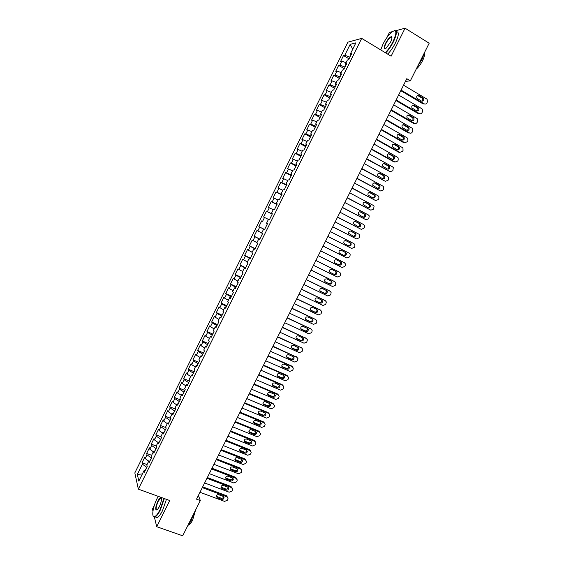 <?xml version="1.0" encoding="UTF-8"?>
<svg xmlns="http://www.w3.org/2000/svg" width="564" height="564" viewBox="0 0 564 564"><rect width="100%" height="100%" fill="white"/><g stroke="black" fill="none" stroke-linecap="round" stroke-linejoin="round"><path stroke-width="0.85" d="M154.388 505.168L152.449 509.073L152.957 511.174M347.875 42.18L134.824 472.907L138.342 489.136L361.686 38.38L347.875 42.18M392.156 31.69L389.449 32.423L386.946 37.471M352.754 49.153L350.159 44.373L344.773 55.258L343.511 55.547L340.593 61.455L341.84 61.187L339.888 65.135L338.647 65.382L335.728 71.275L336.955 71.05L335.002 74.998L333.789 75.202L330.878 81.089L332.076 80.906L330.13 84.847L328.932 85.009L326.027 90.889L327.205 90.748L325.259 94.681L324.088 94.801L321.184 100.667L322.347 100.575L320.401 104.502L319.252 104.58L316.355 110.438L317.49 110.389L315.544 114.309L314.423 114.344L311.525 120.195L312.639 120.188L310.701 124.108L309.594 124.094L306.703 129.939L307.796 129.974L305.857 133.887L304.779 133.837L301.888 139.668L302.96 139.752L301.028 143.658L299.963 143.559L297.08 149.389L298.13 149.509L296.199 153.408L295.155 153.274L292.279 159.09L293.308 159.252L291.376 163.151L290.361 162.968L287.485 168.784L288.486 168.988L286.561 172.88L285.567 172.654L282.698 178.457L283.678 178.703L281.76 182.588L280.78 182.327L277.911 188.122L278.877 188.411L276.959 192.289L276 191.986L273.138 197.774L274.076 198.105L272.165 201.975L271.235 201.63L268.372 207.411L269.289 207.785L267.378 211.655L266.469 211.26L263.607 217.034L264.509 217.45L262.591 221.314L261.703 220.876L258.855 226.643L259.729 227.102L257.818 230.958L256.951 230.486L254.103 236.238L254.956 236.739L253.053 240.595L252.207 240.074L249.366 245.826L250.197 246.369L248.294 250.212L247.469 249.655L244.628 255.4L245.439 255.978L243.535 259.821L242.731 259.221L239.897 264.953L240.687 265.581L238.791 269.416L238.008 268.774L235.174 274.499L235.942 275.169L234.046 278.997L233.284 278.313L230.457 284.03L231.205 284.742L229.315 288.564L228.575 287.844L225.748 293.555L226.474 294.302L224.585 298.123L223.866 297.355L221.046 303.058L221.751 303.848L219.861 307.662L219.163 306.858L216.343 312.555L217.034 313.38L215.145 317.194L214.468 316.348L211.655 322.03L212.318 322.904L210.435 326.704L209.78 325.823L206.974 331.498L207.615 332.407L205.733 336.207L205.099 335.284L202.293 340.952L202.913 341.904L201.038 345.697L200.424 344.731L197.619 350.399L198.225 351.386L196.35 355.179L195.757 354.171L192.958 359.825L193.537 360.854L191.661 364.64L191.09 363.597L188.298 369.244L188.855 370.315L186.987 374.094L186.437 373.008L183.645 378.648L184.181 379.755L182.313 383.527L181.784 382.406L178.999 388.039L179.514 389.188L177.653 392.953L177.138 391.79L174.354 397.416L174.854 398.607L172.993 402.372L172.499 401.159L169.722 406.778L170.201 408.012L168.34 411.769L167.868 410.521L165.097 416.133L165.555 417.402L163.694 421.153L163.243 419.87L160.472 425.475L160.909 426.779L159.055 430.529L158.625 429.204L155.861 434.802L156.277 436.148L154.423 439.892L154.014 438.531L151.251 444.115L151.645 445.504L149.798 449.24L149.404 447.837L146.647 453.421L147.028 454.845L145.174 458.574L144.807 457.136L142.05 462.706L147.028 464.574M350.159 44.373L355.87 42.857L350.371 53.954L351.118 54.807M266.539 223.238L267.463 223.704L266.539 223.238L268.492 219.297L269.43 219.734L272.37 213.798L271.418 213.389L273.371 209.448L274.33 209.843L277.276 203.9L276.297 203.533L278.256 199.585L279.236 199.931L282.19 193.981L281.189 193.656L283.149 189.701L284.157 190.005L287.104 184.047L286.082 183.772L288.049 179.81L289.078 180.071L292.032 174.1L290.989 173.867L292.949 169.905L294.006 170.117L296.967 164.138L295.896 163.955L297.863 159.979L298.941 160.155L301.909 154.169L300.816 154.021L302.783 150.045L303.883 150.172L306.851 144.18L305.737 144.081L307.711 140.098L308.832 140.182L311.807 134.176L310.672 134.119L312.646 130.136L313.788 130.171L316.771 124.158L315.607 124.15L317.588 120.16L318.759 120.146L321.741 114.125L320.556 114.161L322.537 110.163L323.729 110.114L326.711 104.086L325.506 104.164L327.494 100.159L328.706 100.061L331.695 94.026L330.469 94.153L332.45 90.141L333.691 89.993L336.687 83.951L335.432 84.121L337.42 80.109L338.682 79.919L341.685 73.863L340.409 74.081L342.397 70.056L343.68 69.823L346.684 63.76L345.387 64.021L347.382 59.995L348.686 59.713L351.696 53.643L350.371 53.954M267.47 223.689L264.537 229.618L263.621 229.139L261.668 233.066L262.577 233.566L259.644 239.488L258.749 238.96L256.81 242.887L257.692 243.429L254.766 249.337L253.892 248.773L251.953 252.693L252.813 253.278L249.894 259.179L249.041 258.566L247.102 262.486L247.948 263.113L245.023 269.007L244.198 268.351L242.259 272.264L243.084 272.934L240.165 278.82L239.362 278.123L237.423 282.028L238.227 282.74L235.315 288.62L234.525 287.88L232.601 291.778L233.376 292.533L230.464 298.398L229.703 297.616L227.778 301.514L228.526 302.311L225.628 308.17L224.888 307.345L222.963 311.236L223.689 312.075L220.792 317.934L220.073 317.06L218.155 320.944L218.86 321.832L215.97 327.677L215.272 326.76L213.347 330.638L214.038 331.569L211.147 337.406L210.471 336.454L208.553 340.325L209.223 341.291L206.332 347.121L205.684 346.127L203.766 349.99L204.408 351.005L201.531 356.822L200.897 355.785L198.986 359.649L199.607 360.699L196.73 366.515L196.117 365.437L194.213 369.286L194.813 370.386L191.936 376.188L191.351 375.067L189.441 378.916L190.019 380.058L187.149 385.854L186.585 384.69L184.682 388.533L185.239 389.717L182.369 395.505L181.827 394.299L179.923 398.135L180.459 399.361L177.597 405.135L177.075 403.887L175.178 407.723L175.693 408.992L172.831 414.759L172.33 413.468L170.434 417.304L170.927 418.608L168.072 424.368L167.593 423.042L165.696 426.863L166.168 428.21L163.32 433.963L162.862 432.595L160.973 436.409L161.424 437.798L158.576 443.551L158.139 442.134L156.249 445.948L156.679 447.379L153.831 453.118L153.415 451.665L151.533 455.472L151.942 456.939L149.1 462.67L148.706 461.176L146.823 464.983L147.211 466.491L144.377 472.216L143.996 470.679L138.829 481.12L137.334 474.423L142.41 464.172L142.05 462.706M405.438 81.406L410.352 80.835L406.792 78.699L196.533 499.168L200.326 500.557L198.401 495.425M151.434 457.968L149.728 461.119M145.174 458.574L148.776 461.176M147.028 454.845L151.314 457.926M143.996 470.679L145.181 470.587M156.073 448.599L154.43 451.623M149.798 449.24L153.359 451.778M151.645 445.504L155.953 448.556M148.706 461.176L149.876 461.112M160.719 439.215L159.147 442.113M154.423 439.892L157.998 442.409M156.277 436.148L160.599 439.173M153.415 451.665L154.578 451.616M165.372 429.824L163.863 432.588M159.055 430.529L162.651 433.018M160.909 426.779L165.252 429.775M158.139 442.134L159.288 442.106M170.032 420.413L168.587 423.056M163.694 421.153L167.304 423.62M165.555 417.402L169.912 420.37M162.862 432.595L164.004 432.588M174.699 410.994L173.31 413.504M168.34 411.769L171.964 414.209M170.201 408.012L174.579 410.944M167.593 423.042L168.721 423.056M179.373 401.561L178.048 403.944M172.993 402.372L176.631 404.79M174.854 398.607L179.253 401.512M172.33 413.468L173.451 413.511M184.047 392.114L182.792 394.37M177.653 392.953L181.305 395.35M179.514 389.188L183.934 392.065M177.075 403.887L178.189 403.951M188.736 382.653L187.544 384.775M182.313 383.527L185.986 385.903M184.181 379.755L188.616 382.603M181.827 394.299L182.926 394.377M193.424 373.185L192.296 375.173M186.987 374.094L190.667 376.442M188.855 370.315L193.311 373.135M186.585 384.69L187.678 384.789M198.126 363.695L197.062 365.564M191.661 364.64L195.363 366.967M193.537 360.854L198.006 363.646M191.351 375.067L192.43 375.194M202.828 354.199L201.827 355.933M196.35 355.179L200.058 357.477M198.225 351.386L202.709 354.15M196.117 365.437L197.196 365.578M207.538 344.689L206.607 346.289M201.038 345.697L204.767 347.974M202.913 341.904L207.425 344.639M200.897 355.785L201.961 355.954M212.254 335.164L211.387 336.637M205.733 336.207L209.477 338.463M207.615 332.407L212.142 335.115M205.684 346.127L206.734 346.31M216.978 325.625L216.174 326.965M210.435 326.704L214.193 328.932M212.318 322.904L216.865 325.576M210.471 336.454L211.514 336.659M221.708 316.08L220.968 317.285M215.145 317.194L218.924 319.393M217.034 313.38L221.596 316.023M215.272 326.76L216.301 326.993M226.446 306.513L225.776 307.591M219.861 307.662L223.654 309.84M221.751 303.848L226.333 306.463M220.073 317.06L221.095 317.313M231.191 296.939L230.584 297.877M224.585 298.123L228.392 300.274M226.474 294.302L231.071 296.883M224.888 307.345L225.896 307.62M235.942 287.351L235.399 288.155M229.315 288.564L233.136 290.693M231.205 284.742L235.822 287.295M229.703 297.616L230.704 297.919M240.694 277.749L240.222 278.419M234.046 278.997L237.881 281.098M235.942 275.169L240.581 277.692M234.525 287.88L235.519 288.197M245.46 268.133L245.051 268.668M238.791 269.416L242.64 271.495M240.687 265.581L245.34 268.076M239.362 278.123L240.342 278.461M250.226 258.502L249.887 258.904M243.535 259.821L247.406 261.872M245.439 255.978L250.113 258.446M244.198 268.351L245.171 268.718M248.294 250.212L252.171 252.242M250.197 246.369L254.886 248.802M249.041 258.566L250.007 258.954M253.053 240.595L256.951 242.598M254.956 236.739L259.673 239.15M253.892 248.773L254.843 249.182M257.818 230.958L261.738 232.939M259.729 227.102L264.46 229.477M258.749 238.96L259.694 239.39M261.703 220.876L262.591 221.314M264.509 217.45L268.443 219.396M263.621 229.139L264.551 229.59M267.378 211.655L272.137 213.982M269.289 207.785L273.244 209.702M277.058 204.33L277.093 203.978M272.165 201.975L276.945 204.274M274.076 198.105L278.045 200.001M271.418 213.389L272.327 213.876M281.873 194.615L281.972 194.122M276.959 192.289L281.76 194.559M278.877 188.411L282.86 190.279M276.297 203.533L277.206 204.041M286.688 184.886L286.857 184.259M281.76 182.588L286.575 184.823M283.678 178.703L287.682 180.55M281.189 193.656L282.085 194.192M291.517 175.143L291.75 174.375M286.561 172.88L291.405 175.08M288.486 168.988L292.504 170.807M286.082 183.772L286.97 184.329M296.354 165.386L296.657 164.476M291.376 163.151L296.234 165.322M293.308 159.252L297.341 161.043M290.989 173.867L291.863 174.445M301.19 155.615L301.564 154.571M296.199 153.408L301.077 155.551M298.13 149.509L302.177 151.272M295.896 163.955L296.763 164.554M306.033 145.829L306.478 144.645M301.028 143.658L305.921 145.766M302.96 139.752L307.02 141.486M300.816 154.021L301.669 154.649M310.891 136.03L311.398 134.711M305.857 133.887L310.778 135.966M307.796 129.974L311.878 131.687M305.737 144.081L306.583 144.729M315.748 126.216L316.326 124.757M310.701 124.108L315.636 126.153M312.639 120.188L316.735 121.88M310.672 134.119L311.504 134.796M320.62 116.395L321.261 114.795M315.544 114.309L320.5 116.332M317.49 110.389L321.6 112.053M315.607 124.15L316.432 124.841M325.491 106.554L326.211 104.812M320.401 104.502L325.379 106.49M322.347 100.575L326.471 102.211M320.556 114.161L321.367 114.88M330.37 96.698L331.16 94.822M325.259 94.681L330.257 96.634M327.205 90.748L331.357 92.355M325.506 104.164L326.309 104.904M335.256 86.835L336.116 84.811M330.13 84.847L335.143 86.771M332.076 80.906L336.243 82.492M330.469 94.153L331.258 94.914M340.148 76.951L341.079 74.786M335.002 74.998L340.036 76.887M336.955 71.05L341.135 72.608M335.432 84.121L336.207 84.91M345.055 67.06L346.049 64.754M339.888 65.135L344.942 66.996M341.84 61.187L346.035 62.717M340.409 74.081L341.171 74.892M349.962 57.154L351.027 54.701M344.773 55.258L349.849 57.084M345.387 64.021L346.141 64.86M154.395 517.11L156.721 526.713L182.694 535.8L200.326 500.557M361.686 38.38L391.113 56.203L405.065 28.2L395.773 30.717M405.065 28.2L429.176 43.216L410.352 80.835M156.721 526.713L169.757 500.536L138.342 489.136M146.795 467.323L145.033 470.602M142.41 464.172L146.675 467.281M142.389 473.929L137.334 474.423M343.511 55.547L349.109 58.867M338.647 65.382L344.251 68.674M333.789 75.202L339.401 78.466M328.932 85.009L334.558 88.245M324.088 94.801L329.721 98.009M319.252 104.58L324.892 107.766M314.423 114.344L320.07 117.502M309.594 124.094L315.248 127.224M304.779 133.837L310.44 136.939M299.963 143.559L305.639 146.633M295.155 153.274L300.838 156.32M290.361 162.968L296.051 165.992M285.567 172.654L291.264 175.651M280.78 182.327L286.491 185.295M276 191.986L281.718 194.925M271.235 201.63L276.952 204.549M266.469 211.26L272.193 214.151M258.855 226.643L264.594 229.492M254.103 236.238L259.856 239.066M249.366 245.826L255.118 248.625M244.628 255.4L250.395 258.171M239.897 264.953L245.671 267.703M235.174 274.499L240.955 277.22M230.457 284.03L236.245 286.731M225.748 293.555L231.543 296.22M221.046 303.058L226.848 305.702M216.343 312.555L222.16 315.17M211.655 322.03L217.478 324.624M206.974 331.498L212.797 334.071M202.293 340.952L208.13 343.497M197.619 350.399L203.463 352.916M192.958 359.825L198.81 362.321M188.298 369.244L194.157 371.711M183.645 378.648L189.511 381.088M178.999 388.039L184.872 390.457M174.354 397.416L180.24 399.805M169.722 406.778L175.608 409.147M165.097 416.133L170.857 418.425M160.472 425.475L165.971 427.632M155.861 434.802L161.107 436.839M151.251 444.115L156.277 446.046M146.647 453.421L151.617 455.303M403.549 85.192L426.666 98.961L427.131 99.356L427.413 101.936L426.92 102.909C426.229 104.03 425.326 104.333 424.22 103.832L401.082 90.12M400.8 90.677L423.092 103.889L424.22 103.832M423.106 97.981L423.486 98.305C424.206 100.392 423.557 101.323 421.541 101.104L416.958 98.277C416.267 96.19 416.923 95.267 418.932 95.499L423.106 97.981L421.985 98.051L422.365 98.376C423.056 99.518 422.866 100.47 421.794 101.224M417.529 95.443L421.985 98.051M398.621 95.041L421.773 108.697L422.288 109.141L422.528 111.665L422.034 112.638C421.343 113.752 420.441 114.062 419.327 113.561L396.161 99.969M395.893 100.491L418.22 113.59L419.327 113.561M418.206 107.731L418.629 108.098C419.292 110.17 418.629 111.087 416.641 110.854L412.023 108.006C411.382 105.94 412.051 105.031 414.032 105.271L418.206 107.731L417.106 107.78L417.522 108.14C418.178 109.303 417.959 110.241 416.874 110.96M412.679 105.2L417.106 107.78M393.7 104.883L416.888 118.426L417.445 118.919L417.642 121.38L417.156 122.346C416.465 123.467 415.555 123.777 414.448 123.283L391.24 109.804M390.993 110.297L413.356 123.276L414.448 123.283M413.32 117.474L413.779 117.883C414.392 119.928 413.715 120.83 411.755 120.59L407.095 117.721C406.503 115.676 407.187 114.781 409.133 115.035L413.32 117.474L412.228 117.488L412.686 117.89C413.306 119.075 413.059 119.998 411.953 120.682M407.828 114.95L412.228 117.488M385.29 52.678C388.11 49.9 390.718 46.185 393.101 41.517C397.141 32.183 396.725 28.983 391.853 31.929C388.737 34.615 385.818 38.62 383.083 43.929L380.728 49.914M394.116 30.646C397.282 30.118 397.077 33.784 393.503 41.658C391.127 46.311 388.511 50.055 385.67 52.91M385.536 43.336C387.912 38.994 389.907 36.787 391.522 36.723C392.297 37.309 391.973 39.113 390.542 42.138L386.178 48.116C383.724 49.583 383.506 47.989 385.536 43.336M391.945 37.576L390.965 37.224C389.343 38.091 387.665 40.171 385.917 43.47C384.373 46.805 384.19 48.532 385.36 48.652M424.664 52.233L422.133 59.213L417.501 66.545M424.382 53.495C424.755 55.039 424.149 57.443 422.563 60.715C420.645 64.395 418.537 67.179 416.239 69.083M396.309 31.767C399.241 31.556 398.967 35.257 395.484 42.871C393.108 47.517 390.492 51.261 387.644 54.102M158.23 496.355L157.102 498.463C153.239 506.007 151.406 516.398 153.979 516.666C155.572 516.758 157.596 514.438 160.042 509.708L163.948 498.428M164.335 498.569L160.366 509.955C158.456 513.719 156.721 516.032 155.163 516.899L154.148 517.082L153.154 515.926M157.821 501.213C159.034 498.851 160.049 497.688 160.853 497.723C161.953 498.893 161.431 501.925 159.288 506.832L157.342 509.771C155.001 510.674 155.163 507.819 157.821 501.213M161.374 498.407L160.564 498.224L158.139 501.452C155.918 506.676 155.537 509.546 156.989 510.075M194.044 513.106L191.062 520.924L187.34 526.508M195.567 510.067L192.655 520.015C191.288 522.687 190.005 524.316 188.806 524.894L188.651 524.95M166.443 499.33L162.488 510.716C160.578 514.474 158.837 516.786 157.271 517.646L155.368 516.969M388.786 114.711L412.009 128.134L412.608 128.684L412.77 131.081L412.284 132.047C411.586 133.16 410.684 133.478 409.57 132.991L386.333 119.624M386.1 120.083L408.498 132.956L409.57 132.991M408.435 127.203L408.928 127.647C409.492 129.671 408.808 130.559 406.877 130.312L402.174 127.429C401.631 125.398 402.322 124.517 404.247 124.778L408.435 127.203L407.363 127.182L407.85 127.633C408.442 128.825 408.167 129.748 407.039 130.39M402.992 124.679L407.363 127.182M383.88 124.524L407.137 137.835L407.779 138.427L407.906 140.767L407.419 141.733L404.705 142.678L381.426 129.431M381.215 129.854L403.648 142.614L404.705 142.678M403.563 136.918L404.085 137.404C404.599 139.407 403.909 140.281 402.005 140.02L397.267 137.115C396.774 135.113 397.472 134.246 399.368 134.514L403.563 136.918L402.506 136.869L403.02 137.355C403.577 138.568 403.281 139.477 402.132 140.083M398.163 134.401L402.506 136.869M378.973 134.324L402.273 147.521L402.95 148.163L403.041 150.44L402.562 151.413L399.848 152.358L376.526 139.223M376.336 139.611L398.797 152.266L399.848 152.358M398.692 146.619L399.241 147.141C399.714 149.122 399.016 149.982 397.141 149.714L392.361 146.788C391.917 144.814 392.622 143.961 394.49 144.236L398.692 146.619L397.648 146.541L398.198 147.063C398.72 148.297 398.395 149.192 397.225 149.763M393.341 144.109L397.648 146.541M374.08 144.116L397.416 157.194L398.128 157.885L398.191 160.105L397.705 161.071L394.99 162.03L371.641 149.002M371.457 149.361L393.961 161.903L394.99 162.03M393.834 156.306L394.405 156.87C394.835 158.829 394.123 159.668 392.276 159.4L387.468 156.454C387.066 154.501 387.785 153.662 389.618 153.944L393.834 156.306L392.805 156.2L393.376 156.757C393.869 158.012 393.524 158.9 392.325 159.429M388.526 153.803L392.805 156.2M369.194 153.887L392.565 166.852L393.305 167.593L392.861 170.716L390.14 171.682L366.755 158.766M366.593 159.09L390.14 171.682M388.977 165.978L389.576 166.577C389.964 168.516 389.245 169.348 387.426 169.066L382.582 166.105C382.223 164.173 382.949 163.348 384.761 163.638L388.977 165.978L387.961 165.844L388.561 166.443C389.026 167.705 388.645 168.587 387.433 169.073M383.717 163.489L387.961 165.844M364.316 163.645L387.722 176.504L388.49 177.279L388.504 179.387L388.018 180.353L385.304 181.319L361.876 168.523M361.728 168.812L385.304 181.319M384.126 175.637L384.754 176.278C385.099 178.189 384.38 179.007 382.575 178.725L377.711 175.749C377.386 173.839 378.113 173.028 379.903 173.317L384.126 175.637L383.132 175.475L383.753 176.109C384.183 177.392 383.781 178.259 382.547 178.71M379.903 173.317L378.916 173.162L383.132 175.475M359.437 173.395L382.885 186.134L383.682 186.959L383.668 189.011L383.189 189.969L380.467 190.949L357.005 178.259M356.878 178.513L380.467 190.949M379.283 185.281L379.932 185.958C380.242 187.847 379.516 188.651 377.739 188.369L372.839 185.373C372.55 183.49 373.29 182.694 375.053 182.99L379.283 185.281L378.303 185.091L378.952 185.76C379.346 187.065 378.923 187.918 377.668 188.327M374.129 182.821L378.303 185.091M354.573 183.124L378.049 195.757L378.874 196.624L378.846 198.62L378.359 199.578L375.638 200.558L352.14 187.988M352.035 188.207L375.638 200.558M374.454 194.918L375.116 195.623C375.391 197.492 374.658 198.281 372.903 197.999L367.982 194.989C367.728 193.128 368.475 192.345 370.217 192.641L374.454 194.918L373.488 194.693L374.151 195.398C374.517 196.723 374.066 197.569 372.783 197.936M369.349 192.472L373.488 194.693M349.715 192.846L373.227 205.359L374.073 206.269L373.544 209.173L370.816 210.161L347.283 197.703M347.191 197.886L370.816 210.161M369.624 204.542L370.308 205.282C370.548 207.122 369.808 207.904 368.08 207.615L363.131 204.591C362.913 202.751 363.66 201.982 365.38 202.279L369.624 204.542L368.673 204.288L369.357 205.028C369.695 206.368 369.209 207.207 367.904 207.524M364.584 202.109L368.673 204.288M344.858 202.554L368.412 214.954L369.279 215.906L368.729 218.754L366.001 219.748L342.433 207.397M342.355 207.552L366.001 219.748M364.802 214.144L365.5 214.919C365.719 216.745 364.964 217.507 363.258 217.218L358.288 214.186C358.098 212.367 358.852 211.613 360.551 211.909L364.802 214.144L363.865 213.862L364.57 214.637C364.873 216.005 364.358 216.83 363.026 217.098M359.825 211.74L363.865 213.862M340.014 212.24L363.597 224.535L364.485 225.522L364.4 227.37L363.921 228.321L361.193 229.322L337.589 217.084M337.533 217.203L361.193 229.322M359.987 223.739L360.706 224.542C360.889 226.347 360.135 227.102 358.443 226.806L353.452 223.767C353.29 221.969 354.051 221.222 355.729 221.525L359.987 223.739L359.064 223.429L359.783 224.232C360.058 225.635 359.515 226.439 358.147 226.65M355.08 221.356L359.064 223.429M335.171 221.92L358.796 234.102L359.705 235.125L359.599 236.922L359.12 237.881L356.392 238.882L332.753 226.756M332.711 226.848L356.392 238.882M355.179 233.32L355.912 234.159C356.067 235.935 355.306 236.676 353.635 236.386L348.623 233.334C348.489 231.557 349.257 230.824 350.914 231.127L355.179 233.32L354.27 232.981L355.003 233.813C355.242 235.251 354.664 236.048 353.261 236.189M350.357 230.965L354.27 232.981M330.342 231.585L353.995 243.655L354.918 244.72L354.805 246.468L354.326 247.42L351.598 248.428L327.924 236.415M327.895 236.471L351.598 248.428M350.371 242.894L351.118 243.754C351.252 245.509 350.491 246.242 348.841 245.946L344.569 243.782L343.807 242.887C343.695 241.138 344.463 240.412 346.106 240.715L350.371 242.894L349.483 242.52L350.23 243.38C350.434 244.868 349.814 245.643 348.362 245.707M345.654 240.567L349.483 242.52M325.513 241.244L349.208 253.201L350.145 254.293L350.018 256L349.539 256.951L346.811 257.967L323.101 246.059M323.087 246.08L346.811 257.967M345.577 252.446L346.338 253.335C346.444 255.069 345.676 255.795 344.047 255.499L339.768 253.349L338.992 252.432C338.908 250.705 339.683 249.993 341.305 250.289L345.577 252.446L344.703 252.052L345.464 252.933C345.619 254.498 344.942 255.252 343.434 255.196M340.987 250.169L344.703 252.052M320.69 250.881L344.421 262.725L345.372 263.853L345.238 265.517L344.759 266.469L342.031 267.484L318.286 255.696M340.79 261.985L341.558 262.902C341.643 264.622 340.875 265.327 339.26 265.038L334.974 262.909L334.184 261.964C334.128 260.258 334.903 259.553 336.504 259.849L340.79 261.985L339.93 261.562L340.698 262.479C340.783 264.185 340.014 264.897 338.4 264.601L334.819 262.824M336.44 259.821L339.93 261.562M315.875 260.505L339.641 272.243L340.614 273.399L340.466 275.021L339.986 275.972L337.251 276.994L313.471 265.313M338.893 271.841L315.889 260.476M336.003 271.517L336.793 272.461C336.842 274.153 336.073 274.851 334.473 274.562L330.187 272.454L329.39 271.481C329.355 269.796 330.13 269.106 331.717 269.402L336.003 271.517M335.432 271.235L335.947 272.003C336.003 273.688 335.235 274.386 333.634 274.097L329.877 272.25M311.067 270.121L334.868 281.746L335.855 282.931L335.22 285.462L332.485 286.491L308.67 274.922M334.255 281.394L311.102 270.057M331.23 281.034L332.02 282C332.055 283.671 331.287 284.362 329.7 284.08L325.407 281.986L324.596 280.992C324.582 279.328 325.365 278.644 326.937 278.94L331.23 281.034M330.779 280.816L331.195 281.514C331.23 283.184 330.455 283.868 328.875 283.586L324.998 281.697M306.273 279.716L330.102 291.236L331.096 292.448L330.934 293.992L330.455 294.937L327.719 295.973L303.869 284.517M329.616 290.932L306.315 279.624M326.457 290.538L327.261 291.525C327.275 293.181 326.5 293.865 324.934 293.576L320.634 291.503L319.816 290.488C319.816 288.838 320.599 288.169 322.157 288.458L326.457 290.538M326.098 290.361L326.45 291.01C326.464 292.66 325.689 293.343 324.124 293.054L320.155 291.144M301.479 289.304L325.343 300.711L326.352 301.959L325.703 304.405L322.968 305.448L299.082 294.091M324.977 300.464L301.543 289.177M321.699 300.027L322.509 301.035C322.502 302.671 321.727 303.347 320.176 303.065L315.861 301.014L315.036 299.97C315.064 298.349 315.847 297.679 317.391 297.968L321.699 300.027M321.409 299.893L321.706 300.492C321.706 302.121 320.93 302.797 319.379 302.515L315.332 300.584M296.692 298.878L320.592 310.179L321.607 311.448L321.431 312.914L320.951 313.859L318.216 314.902L294.295 303.658M320.338 309.996L296.77 298.716M316.94 309.502L317.758 310.538C317.736 312.153 316.954 312.816 315.417 312.534L311.102 310.503L310.271 309.446C310.313 307.838 311.095 307.176 312.625 307.472L316.94 309.502M316.721 309.403L316.975 309.96C316.954 311.575 316.171 312.237 314.642 311.955L310.524 310.017M291.905 308.438L315.847 319.626L316.869 320.923L316.686 322.354L316.214 323.292L313.471 324.349L289.522 313.21M315.699 319.513L292.004 308.247M312.188 318.97L313.02 320.021C312.978 321.621 312.195 322.277 310.672 321.995L306.351 319.985L305.512 318.907C305.568 317.313 306.351 316.665 307.866 316.954L312.188 318.97M312.026 318.893L312.244 319.421C312.209 321.015 311.427 321.67 309.904 321.388L305.73 319.443M287.132 317.983L311.102 329.066L312.139 330.384L311.948 331.78L311.476 332.725L308.741 333.782L284.749 322.756M311.053 329.023L287.245 317.758M307.443 328.424L308.282 329.489C308.226 331.075 307.443 331.724 305.928 331.442L301.599 329.454L300.753 328.354C300.823 326.782 301.613 326.14 303.122 326.422L307.443 328.424M307.331 328.368L307.528 328.861C307.472 330.441 306.689 331.089 305.18 330.807L300.943 328.861M282.367 327.522L306.372 338.492L307.415 339.831L306.745 342.137L304.01 343.201L279.984 332.281M306.393 338.506L282.493 327.261M302.706 337.864L303.552 338.95C303.481 340.508 302.692 341.157 301.19 340.882L296.861 338.908L296.008 337.794C296.093 336.236 296.883 335.601 298.377 335.883L302.706 337.864M302.642 337.829L302.812 338.287C302.741 339.852 301.959 340.494 300.457 340.219L296.171 338.266M277.608 337.039L301.641 347.903L302.699 349.264L302.494 350.596L302.022 351.534L299.287 352.606L275.225 341.798M301.719 347.939L277.749 336.75M297.975 347.29L298.821 348.39C298.737 349.941 297.954 350.575 296.467 350.3L292.124 348.348L291.264 347.22C291.369 345.676 292.159 345.048 293.64 345.33L298.095 347.706C298.011 349.25 297.228 349.884 295.748 349.609L291.405 347.657L292.124 348.348M272.849 346.55L296.925 357.308L297.982 358.683L297.313 360.925L294.563 362.003L270.473 351.294M297.052 357.364L273.011 346.226M293.252 356.702L294.105 357.823C294.006 359.353 293.217 359.98 291.743 359.712L287.393 357.78L286.533 356.631C286.646 355.108 287.436 354.481 288.909 354.763L293.252 356.702M293.273 356.709L293.393 357.104C293.294 358.633 292.512 359.261 291.038 358.993L286.653 357.04M268.104 356.046L292.208 366.692L293.28 368.095L293.068 369.364L292.596 370.301L289.854 371.38L265.729 360.784M292.385 366.783L291.503 365.951L268.281 355.687M288.535 366.099L289.395 367.234C289.283 368.75 288.493 369.378 287.027 369.11L282.67 367.192L281.803 366.029C281.929 364.527 282.726 363.907 284.185 364.182L288.535 366.099M288.592 366.128L288.697 366.494C288.585 368.003 287.795 368.63 286.336 368.362L281.901 366.41M263.36 365.528L287.499 376.068L288.578 377.485L288.366 378.726L287.894 379.664L285.151 380.749L260.991 370.259M287.725 376.181L286.815 375.3L263.55 365.141M283.819 375.49L284.686 376.639C284.559 378.141 283.77 378.754 282.317 378.493L277.953 376.597L277.086 375.42C277.22 373.932 278.017 373.319 279.462 373.587L283.819 375.49M283.918 375.539L284.002 375.871C283.882 377.365 283.093 377.979 281.64 377.718L277.164 375.765M258.622 374.997L282.797 385.431L283.882 386.862L283.671 388.081L283.198 389.012L280.449 390.105L256.26 379.727M283.065 385.572L282.127 384.634L258.834 374.574M279.117 384.867L279.984 386.03C279.85 387.51 279.06 388.124 277.608 387.863L273.244 385.987L272.37 384.796C272.518 383.323 273.314 382.716 274.753 382.984L279.117 384.867M279.25 384.93L279.321 385.233C279.18 386.714 278.39 387.32 276.952 387.059L272.44 385.106M253.899 384.451L278.101 394.779L279.187 396.231L278.51 398.353L275.761 399.446L251.537 389.174M278.412 394.948L277.446 393.954L254.124 383.999M274.414 394.229L275.288 395.399C275.14 396.873 274.351 397.479 272.913 397.218L268.542 395.364L267.66 394.166C267.822 392.699 268.619 392.1 270.05 392.368L274.414 394.229M274.583 394.314L274.64 394.581C274.492 396.048 273.702 396.647 272.271 396.393L267.717 394.44M249.175 393.898L273.413 404.113L274.506 405.579L274.294 406.743L273.822 407.673L271.072 408.78L246.813 398.614M273.759 404.303L272.772 403.267L249.415 393.411M269.726 403.577L270.6 404.762C270.445 406.221 269.648 406.82 268.224 406.566L263.846 404.733L262.958 403.521C263.134 402.069 263.931 401.476 265.348 401.737L269.726 403.577M269.916 403.676L269.966 403.916C269.803 405.368 269.014 405.967 267.59 405.713L263 403.761M244.459 403.323L268.732 413.44L269.832 414.921L269.613 416.056L269.148 416.986L266.391 418.1L242.104 408.033M269.113 413.652L268.104 412.566L244.713 402.809M265.038 412.918L265.919 414.11C265.75 415.555 264.96 416.154 263.536 415.901L259.158 414.082L258.263 412.862C258.446 411.424 259.243 410.832 260.66 411.093L265.038 412.918M265.263 413.031L265.299 413.236C265.129 414.674 264.34 415.266 262.923 415.019L258.298 413.067M239.749 412.742L264.058 422.753L265.158 424.248L264.474 426.292L261.724 427.406L237.395 417.445M264.474 422.993L263.437 421.851L240.024 412.199M260.356 422.239L261.245 423.451C261.069 424.882 260.272 425.467 258.862 425.221L254.47 423.423L253.581 422.189C253.772 420.765 254.568 420.18 255.971 420.434L260.356 422.239M260.61 422.373L260.631 422.542C260.455 423.966 259.666 424.558 258.256 424.311L253.603 422.365M235.047 422.147L259.384 432.052L260.49 433.554L260.272 434.647L259.807 435.577L257.057 436.698L232.699 426.842M259.835 432.313L258.784 431.122L235.336 421.569M255.682 431.552L256.571 432.771C256.387 434.188 255.591 434.774 254.188 434.527L249.796 432.75L248.9 431.509C249.098 430.099 249.894 429.514 251.29 429.768L255.682 431.552M255.957 431.7L255.978 431.841C255.795 433.251 254.998 433.836 253.603 433.589L248.914 431.643M230.352 431.538L254.724 441.337L255.83 442.853L255.147 444.855L252.397 445.976L228.004 436.233M255.203 441.619L254.138 440.378L230.655 430.931M251.015 440.851L251.911 442.077C251.713 443.487 250.917 444.065 249.521 443.826L245.121 442.063L244.219 440.815C244.431 439.412 245.227 438.841 246.616 439.088L251.015 440.851M251.318 441.02L251.325 441.118C251.135 442.521 250.338 443.1 248.95 442.86L244.233 440.921M225.656 440.921L250.063 450.615L251.177 452.145L250.959 453.188L250.494 454.112L247.737 455.247L223.316 445.602M250.571 450.918L249.492 449.628L225.981 440.28M246.355 450.142L247.251 451.376C247.046 452.772 246.249 453.35 244.861 453.111L240.454 451.369L239.552 450.107C239.77 448.718 240.567 448.147 241.949 448.394L246.355 450.142M246.679 450.319L246.687 450.389C246.482 451.778 245.685 452.356 244.304 452.116L239.559 450.178M220.975 450.284L245.418 459.871L246.531 461.415L246.313 462.438L245.848 463.368L243.091 464.503L218.635 454.965M245.946 460.196L244.854 458.863L221.307 449.614M241.702 459.413L242.598 460.661C242.386 462.043 241.589 462.614 240.208 462.381L235.801 460.661L234.892 459.385C235.117 458.01 235.914 457.446 237.289 457.686L241.702 459.413M242.041 459.604L242.048 459.646C241.836 461.021 241.039 461.592 239.665 461.359L234.892 459.427M216.294 459.639L240.772 469.121L241.893 470.672L241.674 471.68L241.209 472.604L238.452 473.746L213.96 464.313M241.329 469.467L240.222 468.085L216.647 458.941M237.049 468.677L237.952 469.932C237.733 471.3 236.936 471.871 235.562 471.638L231.148 469.932L230.239 468.656C230.464 467.295 231.268 466.731 232.636 466.971L237.049 468.677M237.952 469.932L237.416 468.888C237.197 470.256 236.401 470.82 235.033 470.587L230.239 468.663M211.627 468.98L236.133 478.364L237.254 479.922L237.035 480.909L236.577 481.825L233.813 482.974L209.293 473.647M236.711 478.723L235.597 477.292L211.993 468.247M232.41 477.927L233.313 479.189C233.087 480.549 232.29 481.113 230.923 480.888L226.495 479.203L225.586 477.912C225.826 476.566 226.622 476.002 227.983 476.235L232.41 477.927M232.791 478.145C232.551 479.485 231.755 480.042 230.408 479.809L225.586 477.891M206.96 478.307L231.501 487.585L232.629 489.157L232.41 490.123L231.945 491.04L229.181 492.196L204.633 482.967M232.1 487.966L230.979 486.492L207.34 477.546M227.771 487.162L228.681 488.431C228.448 489.778 227.652 490.342 226.291 490.116L221.856 488.452L220.947 487.162C221.187 485.823 221.99 485.266 223.344 485.491L227.771 487.162M228.173 487.395C227.905 488.706 227.109 489.249 225.79 489.016L220.947 487.106M202.3 487.627L226.869 496.799L228.004 498.372L227.786 499.323L227.32 500.24L224.564 501.396L199.973 492.28M227.496 497.194L226.368 495.678L202.702 486.831M223.14 496.39L224.049 497.667C223.809 498.999 223.013 499.563 221.659 499.337L217.225 497.695L216.308 496.398C216.562 495.065 217.359 494.508 218.705 494.734L223.14 496.39M223.555 496.63C223.266 497.913 222.47 498.442 221.173 498.209L216.308 496.306M418.932 95.499L417.825 95.577M414.032 105.271L412.933 105.32M409.133 115.035L408.054 115.056M404.247 124.778L403.182 124.771M399.368 134.514L398.318 134.479M394.49 144.236L393.46 144.165M389.618 153.944L388.603 153.845M384.761 163.638L383.76 163.511M375.053 182.99L374.172 182.814M370.217 192.641L369.441 192.465M365.38 202.279L364.718 202.109M360.551 211.909L360.001 211.747M355.729 221.525L355.285 221.377M339.26 265.038L338.4 264.601M338.788 271.785L339.641 272.243M334.473 274.562L333.634 274.097M334.029 281.26L334.868 281.746M329.7 284.08L328.875 283.586M329.277 290.721L330.102 291.236M324.934 293.576L324.124 293.054M324.533 300.168L325.343 300.711M320.176 303.065L319.379 302.515M315.861 301.014L315.466 300.732M319.795 309.608L320.592 310.179M315.417 312.534L314.642 311.955M311.102 310.503L310.623 310.151M315.064 319.027L315.847 319.626M310.672 321.995L309.904 321.388M306.351 319.985L305.801 319.548M310.341 328.438L311.102 329.066M305.928 331.442L305.18 330.807M301.599 329.454L300.986 328.925M305.625 337.836L306.372 338.492M301.19 340.882L300.457 340.219M296.861 338.908L296.185 338.294M300.908 347.22L301.641 347.903M296.467 350.3L295.748 349.609M296.206 356.596L296.925 357.308M291.743 359.712L291.038 358.993M287.393 357.78L286.702 357.061M291.503 365.951L292.208 366.692M287.027 369.11L286.336 368.362M282.67 367.192L281.993 366.452M286.815 375.3L287.499 376.068M282.317 378.493L281.64 377.718M277.953 376.597L277.291 375.828M282.127 384.634L282.797 385.431M277.608 387.863L276.952 387.059M273.244 385.987L272.595 385.191M277.446 393.954L278.101 394.779M272.913 397.218L272.271 396.393M268.542 395.364L267.907 394.539M272.772 403.267L273.413 404.113M268.224 406.566L267.59 405.713M263.846 404.733L263.226 403.88M268.104 412.566L268.732 413.44M263.536 415.901L262.923 415.019M259.158 414.082L258.552 413.2M263.437 421.851L264.058 422.753M258.862 425.221L258.256 424.311M254.47 423.423L253.885 422.514M258.784 431.122L259.384 432.052M254.188 434.527L253.603 433.589M249.796 432.75L249.217 431.812M254.138 440.378L254.724 441.337M249.521 443.826L248.95 442.86M245.121 442.063L244.564 441.104M249.492 449.628L250.063 450.615M244.861 453.111L244.304 452.116M240.454 451.369L239.911 450.375M244.854 458.863L245.418 459.871M240.208 462.381L239.665 461.359M235.801 460.661L235.266 459.639M240.222 468.085L240.772 469.121M235.562 471.638L235.033 470.587M231.148 469.932L230.627 468.888M235.597 477.292L236.133 478.364M230.923 480.888L230.408 479.809M226.495 479.203L225.995 478.124M230.979 486.492L231.501 487.585M226.291 490.116L225.79 489.016M221.856 488.452L221.37 487.352M226.368 495.678L226.869 496.799M221.659 499.337L221.173 498.209M217.225 497.695L216.752 496.567M423.486 98.305L422.365 98.376M418.629 108.098L417.522 108.14M413.779 117.883L412.686 117.89M391.62 37.182L391.522 36.723M390.965 37.224L391.945 37.823M153.979 516.666L154.148 517.082M161.022 498.139L160.853 497.723M160.564 498.224L161.396 498.527M157.271 517.646L155.163 516.899M408.928 127.647L407.85 127.633M404.085 137.404L403.02 137.355M399.241 147.141L398.198 147.063M394.405 156.87L393.376 156.757M389.576 166.577L388.561 166.443M384.754 176.278L383.753 176.109M379.932 185.958L378.952 185.76M375.116 195.623L374.151 195.398M370.308 205.282L369.357 205.028M365.5 214.919L364.57 214.637M360.706 224.542L359.783 224.232M355.912 234.159L355.003 233.813M351.118 243.754L350.23 243.38M346.338 253.335L345.464 252.933M341.558 262.902L340.698 262.479M336.793 272.461L335.947 272.003M332.02 282L331.195 281.514M327.261 291.525L326.45 291.01M322.509 301.035L321.706 300.492M317.758 310.538L316.975 309.96M313.02 320.021L312.244 319.421M308.282 329.489L307.528 328.861M303.552 338.95L302.812 338.287M298.821 348.39L298.095 347.706M294.105 357.823L293.393 357.104M289.395 367.234L288.697 366.494M284.686 376.639L284.002 375.871M279.984 386.03L279.321 385.233M275.288 395.399L274.64 394.581M270.6 404.762L269.966 403.916M265.919 414.11L265.299 413.236M261.245 423.451L260.631 422.542M256.571 432.771L255.978 431.841M251.911 442.077L251.325 441.118M247.251 451.376L246.687 450.389M242.598 460.661L242.048 459.646M233.313 479.189L232.812 478.159M228.681 488.431L228.216 487.43M224.049 497.667L223.619 496.687"/></g></svg>
